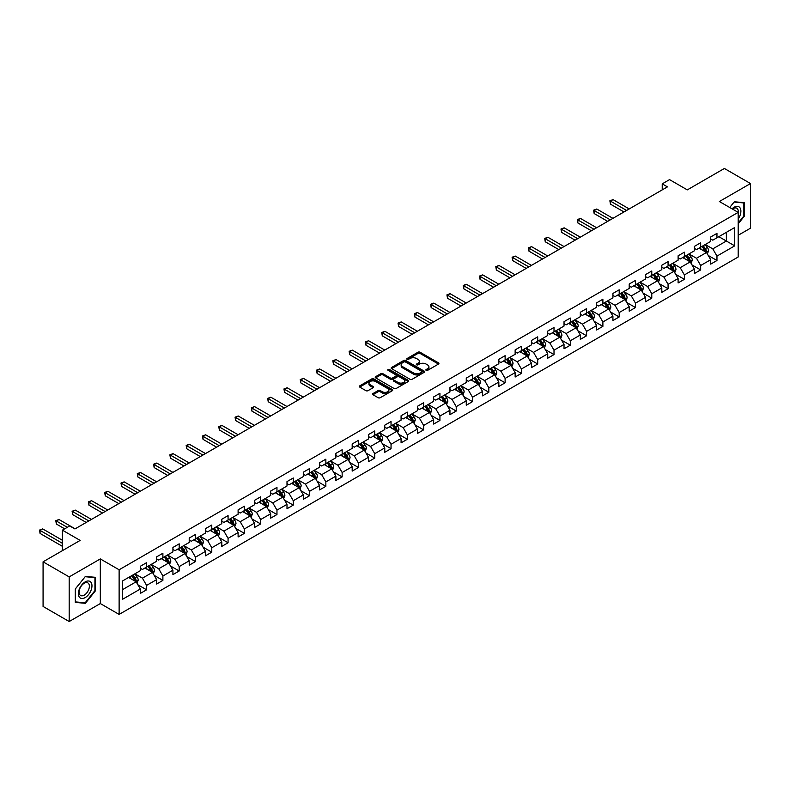 <?xml version="1.0" encoding="UTF-8"?>
<svg xmlns="http://www.w3.org/2000/svg" width="790" height="790" viewBox="0 0 790 790"><rect width="100%" height="100%" fill="white"/><g stroke="black" fill="none" stroke-linecap="round" stroke-linejoin="round"><path stroke-width="1.19" d="M426.166 370.352A1.017 0.583 0 0 0 427.607 370.352L438.499 364.062A1.452 0.839 0 0 0 438.924 363.469A1.452 0.839 0 0 0 438.499 362.877L420.043 352.222A1.452 0.839 0 0 0 417.989 352.222L407.097 358.512A1.017 0.583 0 0 0 408.529 359.341L409.941 358.522A4.641 2.676 0 0 1 416.508 358.522L418.048 359.411A4.641 2.676 0 0 1 419.401 361.307A4.641 2.676 0 0 1 418.048 363.203L416.636 364.012A1.017 0.583 0 0 0 418.068 364.842L419.48 364.032A4.641 2.676 0 0 1 426.037 364.032L427.578 364.921A4.641 2.676 0 0 1 428.94 366.817A4.641 2.676 0 0 1 427.578 368.703L426.166 369.522A1.017 0.583 0 0 0 426.166 370.352L426.166 369.522M372.979 393.538A1.452 0.839 0 0 0 372.554 394.131A1.452 0.839 0 0 0 372.979 394.724L378.153 397.716A1.452 0.839 0 0 0 380.207 397.716L392.304 390.734A1.452 0.839 0 0 0 392.729 390.142A1.452 0.839 0 0 0 392.304 389.549L373.848 378.894A1.452 0.839 0 0 0 371.804 378.894L359.697 385.875A1.452 0.839 0 0 0 359.272 386.468A1.452 0.839 0 0 0 359.697 387.06L365.958 390.675A1.452 0.839 0 0 0 368.002 390.675L373.186 387.683A1.452 0.839 0 0 0 373.611 387.09A1.452 0.839 0 0 0 373.186 386.498L370.085 384.71A3.881 2.242 0 0 1 368.95 383.12A3.881 2.242 0 0 1 371.34 381.057A3.881 2.242 0 0 1 375.566 381.54L387.722 388.552A3.881 2.242 0 0 1 388.858 390.142A3.881 2.242 0 0 1 386.458 392.205A3.881 2.242 0 0 1 382.232 391.722L380.207 390.556A1.452 0.839 0 0 0 378.153 390.556L372.979 393.538L372.979 394.724M738.176 235.292L750.5 228.182L750.5 183.547L724.381 168.468L687.3 189.877L669.545 179.626L662.227 183.853L667.451 186.865L74.931 528.954L69.708 525.933L62.4 530.159L62.4 550.66M69.184 576.898L69.184 621.533L100.32 603.56L100.32 558.925L69.184 576.898L43.075 561.818L80.155 540.409L62.4 530.159M100.32 558.925L119.122 569.778L738.176 212.372L738.176 257.007L119.122 614.413L119.122 569.778M750.5 183.547L719.374 201.519L738.176 212.372M410.05 379.309A1.452 0.839 0 0 0 412.094 379.309L424.2 372.317A1.452 0.839 0 0 0 424.625 371.725A1.452 0.839 0 0 0 424.2 371.132L405.744 360.477A1.452 0.839 0 0 0 403.69 360.477L391.593 367.469A1.452 0.839 0 0 0 391.168 368.051A1.452 0.839 0 0 0 391.593 368.644L410.05 379.309M388.453 370.569A1.017 0.583 0 0 1 389.49 370.707L408.233 381.531L396.155 388.512A1.452 0.839 0 0 1 394.101 388.512L375.645 377.857L380.82 374.885L380.82 373.68L375.645 376.672A1.452 0.839 0 0 0 375.22 377.265A1.452 0.839 0 0 0 375.645 377.857L375.645 376.672M380.82 374.885A1.452 0.839 0 0 1 382.874 374.885L382.874 373.68A1.452 0.839 0 0 0 380.82 373.68M382.874 373.68L390.359 378.005A1.452 0.839 0 0 0 392.413 378.005L395.849 376.02A1.452 0.839 0 0 0 396.274 375.428A1.452 0.839 0 0 0 395.849 374.835L388.048 370.332A1.017 0.583 0 0 1 389.49 369.503L408.252 380.336A1.452 0.839 0 0 1 408.677 380.928A1.452 0.839 0 0 1 408.252 381.521L408.252 380.336M69.184 621.533L43.075 606.453L43.075 561.818M137.875 584.768L146.594 589.804L146.594 585.4L156.627 579.613L156.627 584.017L162.888 580.393L162.888 575.999L172.921 570.202L172.921 574.606L179.192 570.992L179.192 566.588L189.215 560.801L189.215 565.196L195.486 561.581L195.486 557.177L205.509 551.39L205.509 555.795L211.779 552.17L211.779 547.766L221.812 541.98L221.812 546.384L228.073 542.76L228.073 538.365L238.106 532.569L238.106 536.973L244.377 533.359L244.377 528.954L254.4 523.158L254.4 527.562L260.67 523.948L260.67 519.543L270.703 513.757L270.703 518.161L276.964 514.537L276.964 510.133L286.997 504.346L286.997 508.75L293.268 505.126L293.268 500.722L303.291 494.935L303.291 499.339L309.562 495.725L309.562 491.321L319.585 485.524L319.585 489.928L325.855 486.314L325.855 481.91L335.888 476.123L335.888 480.518L342.149 476.903L342.149 472.499L352.182 466.712L352.182 471.117L358.453 467.492L358.453 463.088L368.476 457.301L368.476 461.706L374.746 458.082L374.746 453.687L384.769 447.891L384.769 452.295L391.04 448.681L391.04 444.276L401.073 438.49L401.073 442.884L407.334 439.27L407.334 434.865L417.367 429.079L417.367 433.483L423.638 429.859L423.638 425.454L433.661 419.668L433.661 424.072L439.931 420.448L439.931 416.053L449.954 410.257L449.954 414.661L456.225 411.047L456.225 406.643L466.258 400.846L466.258 405.25L472.519 401.636L472.519 397.232L482.552 391.445L482.552 395.849L488.822 392.225L488.822 387.821L498.846 382.034L498.846 386.438L505.116 382.814L505.116 378.41L515.139 372.623L515.139 377.028L521.41 373.413L521.41 369.009L531.443 363.212L531.443 367.617L537.704 364.002L537.704 359.598L547.737 353.811L547.737 358.206L554.007 354.591L554.007 350.187L564.03 344.401L564.03 348.805L570.301 345.181L570.301 340.776L580.324 334.99L580.324 339.394L586.595 335.77L586.595 331.375L596.628 325.579L596.628 329.983L602.889 326.369L602.889 321.965L612.921 316.178L612.921 320.572L619.192 316.958L619.192 312.554L629.215 306.767L629.215 311.171L635.486 307.547L635.486 303.143L645.519 297.356L645.519 301.76L651.78 298.136L651.78 293.742L661.813 287.945L661.813 292.349L668.073 288.735L668.073 284.331L678.106 278.534L678.106 282.938L684.377 279.324L684.377 274.92L694.4 269.133L694.4 273.538L700.671 269.913L700.671 265.509L710.704 259.722L710.704 264.127L716.965 260.502L716.965 256.098L734.73 245.848L734.73 227.51L726.365 232.339L726.365 241.029L734.73 245.848M146.594 589.804L140.324 593.428L140.324 589.024L122.569 599.274L122.569 580.936L140.324 570.686L140.324 566.282L146.594 562.668L146.594 567.072L156.627 561.275L156.627 556.871L162.888 553.257L162.888 557.661L172.921 551.874L172.921 547.47L179.192 543.846L179.192 548.25L189.215 542.463L189.215 538.059L195.486 534.445L195.486 538.839L205.509 533.053L205.509 528.648L211.779 525.034L211.779 529.438L221.812 523.642L221.812 519.237L228.073 515.623L228.073 520.027L238.106 514.241L238.106 509.836L244.377 506.212L244.377 510.617L254.4 504.83L254.4 500.425L260.67 496.801L260.67 501.206L270.703 495.419L270.703 491.015L276.964 487.4L276.964 491.805L286.997 486.008L286.997 481.604L293.268 477.99L293.268 482.394L303.291 476.597L303.291 472.203L309.562 468.579L309.562 472.983L319.585 467.196L319.585 462.792L325.855 459.168L325.855 463.572L335.888 457.785L335.888 453.381L342.149 449.767L342.149 454.161L352.182 448.374L352.182 443.97L358.453 440.356L358.453 444.76L368.476 438.964L368.476 434.559L374.746 430.945L374.746 435.349L384.769 429.562L384.769 425.158L391.04 421.534L391.04 425.938L401.073 420.152L401.073 415.747L407.334 412.133L407.334 416.528L417.367 410.741L417.367 406.337L423.638 402.722L423.638 407.126L433.661 401.33L433.661 396.926L439.931 393.311L439.931 397.716L449.954 391.929L449.954 387.525L456.225 383.901L456.225 388.305L466.258 382.518L466.258 378.114L472.519 374.49L472.519 378.894L482.552 373.107L482.552 368.703L488.822 365.089L488.822 369.493L498.846 363.696L498.846 359.292L505.116 355.678L505.116 360.082L515.139 354.285L515.139 349.891L521.41 346.267L521.41 350.671L531.443 344.884L531.443 340.48L537.704 336.856L537.704 341.26L547.737 335.474L547.737 331.069L554.007 327.455L554.007 331.849L564.03 326.063L564.03 321.658L570.301 318.044L570.301 322.448L580.324 316.652L580.324 312.248L586.595 308.633L586.595 313.038L596.628 307.251L596.628 302.847L602.889 299.222L602.889 303.627L612.921 297.84L612.921 293.436L619.192 289.821L619.192 294.216L629.215 288.429L629.215 284.025L635.486 280.411L635.486 284.815L645.519 279.018L645.519 274.614L651.78 271L651.78 275.404L661.813 269.617L661.813 265.213L668.073 261.589L668.073 265.993L678.106 260.206L678.106 255.802L684.377 252.178L684.377 256.582L694.4 250.795L694.4 246.391L700.671 242.777L700.671 247.181L710.704 241.385L710.704 236.98L716.965 233.366L716.965 237.77L734.73 227.51M144.925 568.03L152.45 572.375L142.417 578.162L134.893 573.826M140.324 568.277L142.417 569.481L146.594 567.072M142.417 578.162L146.594 585.4M152.45 572.375L156.627 579.613M161.219 558.629L168.744 562.964L158.711 568.761L151.196 564.415M156.627 558.866L158.711 560.071L162.888 557.661M158.711 568.761L162.888 575.999M168.744 562.964L172.921 570.202M177.513 549.218L185.038 553.563L175.015 559.35L167.49 555.005M172.921 549.455L175.015 550.66L179.192 548.25M175.015 559.35L179.192 566.588M185.038 553.563L189.215 560.801M193.817 539.807L201.332 544.152L191.308 549.939L183.784 545.594M189.215 540.054L191.308 541.259L195.486 538.839M191.308 549.939L195.486 557.177M201.332 544.152L205.509 551.39M210.11 530.396L217.635 534.741L207.602 540.528L200.077 536.193M205.509 530.643L207.602 531.848L211.779 529.438M207.602 540.528L211.779 547.766M217.635 534.741L221.812 541.98M226.404 520.995L233.929 525.33L223.896 531.127L216.381 526.782M221.812 521.232L223.896 522.437L228.073 520.027M223.896 531.127L228.073 538.365M233.929 525.33L238.106 532.569M242.698 511.584L250.223 515.929L240.2 521.716L232.675 517.371M238.106 511.821L240.2 513.026L244.377 510.617M240.2 521.716L244.377 528.954M250.223 515.929L254.4 523.158M259.001 502.173L266.516 506.518L256.493 512.305L248.969 507.96M254.4 502.41L256.493 503.625L260.67 501.206M256.493 512.305L260.67 519.543M266.516 506.518L270.703 513.757M275.295 492.763L282.82 497.108L272.787 502.894L265.262 498.559M270.703 493.009L272.787 494.214L276.964 491.805M272.787 502.894L276.964 510.133M282.82 497.108L286.997 504.346M291.589 483.352L299.114 487.697L289.081 493.493L281.566 489.148M286.997 483.599L289.081 484.803L293.268 482.394M289.081 493.493L293.268 500.722M299.114 487.697L303.291 494.935M307.883 473.951L315.407 478.286L305.384 484.082L297.86 479.737M303.291 474.188L305.384 475.392L309.562 472.983M305.384 484.082L309.562 491.321M315.407 478.286L319.585 485.524M324.186 464.54L331.701 468.885L321.678 474.672L314.153 470.327M319.585 464.777L321.678 465.991L325.855 463.572M321.678 474.672L325.855 481.91M331.701 468.885L335.888 476.123M340.48 455.129L348.005 459.474L337.972 465.261L330.447 460.916M335.888 455.376L337.972 456.581L342.149 454.161M337.972 465.261L342.149 472.499M348.005 459.474L352.182 466.712M356.774 445.718L364.299 450.063L354.266 455.85L346.751 451.515M352.182 445.965L354.266 447.17L358.453 444.76M354.266 455.85L358.453 463.088M364.299 450.063L368.476 457.301M373.078 436.317L380.592 440.652L370.569 446.449L363.045 442.104M368.476 436.554L370.569 437.759L374.746 435.349M370.569 446.449L374.746 453.687M380.592 440.652L384.769 447.891M389.371 426.906L396.886 431.251L386.863 437.038L379.338 432.693M384.769 427.143L386.863 428.348L391.04 425.938M386.863 437.038L391.04 444.276M396.886 431.251L401.073 438.49M405.665 417.495L413.19 421.84L403.157 427.627L395.642 423.282M401.073 417.742L403.157 418.947L407.334 416.528M403.157 427.627L407.334 434.865M413.19 421.84L417.367 429.079M421.959 408.084L429.484 412.429L419.451 418.216L411.936 413.881M417.367 408.331L419.451 409.536L423.638 407.126M419.451 418.216L423.638 425.454M429.484 412.429L433.661 419.668M438.262 398.683L445.777 403.019L435.754 408.815L428.229 404.47M433.661 398.92L435.754 400.125L439.931 397.716M435.754 408.815L439.931 416.053M445.777 403.019L449.954 410.257M454.556 389.272L462.081 393.618L452.048 399.404L444.523 395.059M449.954 389.51L452.048 390.714L456.225 388.305M452.048 399.404L456.225 406.643M462.081 393.618L466.258 400.846M470.85 379.862L478.375 384.207L468.342 389.993L460.827 385.648M466.258 380.099L468.342 381.313L472.519 378.894M468.342 389.993L472.519 397.232M478.375 384.207L482.552 391.445M487.144 370.451L494.668 374.796L484.635 380.582L477.121 376.247M482.552 370.698L484.635 371.902L488.822 369.493M484.635 380.582L488.822 387.821M494.668 374.796L498.846 382.034M503.447 361.04L510.962 365.385L500.939 371.182L493.414 366.837M498.846 361.287L500.939 362.491L505.116 360.082M500.939 371.182L505.116 378.41M510.962 365.385L515.139 372.623M519.741 351.639L527.266 355.974L517.233 361.771L509.708 357.426M515.139 351.876L517.233 353.081L521.41 350.671M517.233 361.771L521.41 369.009M527.266 355.974L531.443 363.212M536.035 342.228L543.56 346.573L533.526 352.36L526.012 348.015M531.443 342.465L533.526 343.68L537.704 341.26M533.526 352.36L537.704 359.598M543.56 346.573L547.737 353.811M552.329 332.817L559.853 337.162L549.83 342.949L542.305 338.604M547.737 333.064L549.83 334.269L554.007 331.849M549.83 342.949L554.007 350.187M559.853 337.162L564.03 344.401M568.632 323.406L576.147 327.751L566.124 333.538L558.599 329.203M564.03 323.653L566.124 324.858L570.301 322.448M566.124 333.538L570.301 340.776M576.147 327.751L580.324 334.99M584.926 314.005L592.451 318.34L582.418 324.137L574.893 319.792M580.324 314.242L582.418 315.447L586.595 313.038M582.418 324.137L586.595 331.375M592.451 318.34L596.628 325.579M601.22 304.594L608.744 308.939L598.711 314.726L591.197 310.381M596.628 304.831L598.711 306.036L602.889 303.627M598.711 314.726L602.889 321.965M608.744 308.939L612.921 316.178M617.513 295.184L625.038 299.529L615.015 305.315L607.49 300.97M612.921 295.43L615.015 296.635L619.192 294.216M615.015 305.315L619.192 312.554M625.038 299.529L629.215 306.767M633.817 285.773L641.332 290.118L631.309 295.904L623.784 291.569M629.215 286.019L631.309 287.224L635.486 284.815M631.309 295.904L635.486 303.143M641.332 290.118L645.519 297.356M650.111 276.372L657.636 280.707L647.602 286.503L640.078 282.158M645.519 276.609L647.602 277.813L651.78 275.404M647.602 286.503L651.78 293.742M657.636 280.707L661.813 287.945M666.405 266.961L673.929 271.306L663.896 277.093L656.381 272.748M661.813 267.198L663.896 268.403L668.073 265.993M663.896 277.093L668.073 284.331M673.929 271.306L678.106 278.534M682.698 257.55L690.223 261.895L680.2 267.682L672.675 263.337M678.106 257.787L680.2 259.001L684.377 256.582M680.2 267.682L684.377 274.92M690.223 261.895L694.4 269.133M699.002 248.139L706.517 252.484L696.494 258.271L688.969 253.936M694.4 248.386L696.494 249.591L700.671 247.181M696.494 258.271L700.671 265.509M706.517 252.484L710.704 259.722M718.851 236.684L726.365 241.029L712.787 248.87L705.263 244.525M710.704 238.975L712.787 240.18L716.965 237.77M712.787 248.87L716.965 256.098M100.32 603.56L119.122 614.413M662.227 183.853L662.227 189.877M122.569 589.626L136.147 581.786L128.632 577.441M136.147 581.786L140.324 589.024M708.245 255.466L716.965 260.502M691.951 264.877L700.671 269.913M675.648 274.288L684.377 279.324M659.354 283.699L668.073 288.735M643.06 293.1L651.78 298.136M626.766 302.511L635.486 307.547M610.463 311.922L619.192 316.958M594.169 321.332L602.889 326.369M577.875 330.734L586.595 335.77M561.581 340.144L570.301 345.181M545.278 349.555L554.007 354.591M528.984 358.966L537.704 364.002M512.69 368.377L521.41 373.413M496.397 377.778L505.116 382.814M480.093 387.189L488.822 392.225M463.799 396.6L472.519 401.636M447.505 406.011L456.225 411.047M431.212 415.412L439.931 420.448M414.908 424.822L423.638 429.859M398.614 434.233L407.334 439.27M382.321 443.644L391.04 448.681M366.027 453.045L374.746 458.082M349.723 462.456L358.453 467.492M333.429 471.867L342.149 476.903M317.136 481.278L325.855 486.314M300.832 490.689L309.562 495.725M284.538 500.09L293.268 505.126M268.245 509.501L276.964 514.537M251.951 518.912L260.67 523.948M235.647 528.322L244.377 533.359M219.353 537.723L228.073 542.76M203.06 547.134L211.779 552.17M186.766 556.545L195.486 561.581M170.462 565.956L179.192 570.992M154.169 575.357L162.888 580.393M738.176 223.847L744.387 216.114L744.387 202.675L734.305 201.766L729.713 207.494M75.297 602.405L85.379 603.303L95.462 590.762L95.462 577.322L85.379 576.424L75.297 588.965L75.297 602.405M743.864 215.808L744.387 216.114M94.938 590.466L95.462 590.762M84.313 602.691L85.379 603.303M426.58 370.49L427.578 369.918A4.641 2.676 0 0 0 428.94 368.022L428.94 366.817M419.401 361.307L419.401 362.511A4.641 2.676 0 0 1 418.048 364.407L417.041 364.99M438.48 364.072L420.043 353.426A1.452 0.839 0 0 0 417.989 353.426L407.502 359.48M424.2 371.132L424.2 372.317L405.744 361.682A1.452 0.839 0 0 0 403.69 361.682L391.613 368.663M421.633 372.139A1.017 0.583 0 0 0 421.633 371.31L405.428 361.958A1.017 0.583 0 0 0 403.996 361.958L402.505 362.817A4.641 2.676 0 0 0 401.152 364.713A4.641 2.676 0 0 0 402.505 366.609L413.585 372.999A4.641 2.676 0 0 0 420.142 372.999L421.633 372.139L421.633 373.344A1.017 0.583 0 0 0 421.929 372.929L421.929 371.725M401.152 364.713L401.152 365.918A4.641 2.676 0 0 0 402.505 367.814L402.505 366.609M421.633 373.344L420.142 374.203A4.641 2.676 0 0 1 413.585 374.203L402.505 367.814M382.874 374.885L390.359 379.21A1.452 0.839 0 0 0 392.413 379.21L395.849 377.225A1.452 0.839 0 0 0 396.274 376.632L396.274 375.428M398.13 382.488A3.881 2.242 0 0 0 402.357 382.972A3.881 2.242 0 0 0 404.747 380.899A3.881 2.242 0 0 0 403.611 379.319L399.335 376.85A1.452 0.839 0 0 0 397.281 376.85L393.845 378.835A1.452 0.839 0 0 0 393.42 379.417A1.452 0.839 0 0 0 393.845 380.01L398.13 382.488L398.13 383.693A3.881 2.242 0 0 0 402.357 384.177A3.881 2.242 0 0 0 404.747 382.113L404.747 380.899M393.42 379.417L393.42 380.632A1.452 0.839 0 0 0 393.845 381.224L393.845 380.01M398.13 383.693L393.845 381.224M388.858 390.142L388.858 391.346A3.881 2.242 0 0 1 386.458 393.41A3.881 2.242 0 0 1 382.232 392.926L380.207 391.761A1.452 0.839 0 0 0 378.153 391.761L372.999 394.733M368.95 383.12L368.95 384.325A3.881 2.242 0 0 0 370.085 385.915L370.085 384.71M373.186 386.498L373.186 387.683L370.085 385.915M392.304 389.549L392.304 390.734L373.848 380.099A1.452 0.839 0 0 0 371.804 380.099L359.717 387.07L359.697 385.875M707.346 253.916L708.591 250.786A3.911 2.261 -120 0 0 707.336 247.448L705.184 244.574M701.421 249.541L699.96 247.586M629.215 208.935L613.06 199.613L610.443 201.114L610.443 204.136L623.991 211.957M701.945 246.441L704.097 249.314A3.911 2.261 60 0 1 705.223 251.674L706.477 250.953A3.911 2.261 -120 0 0 705.351 248.593L703.199 245.72M702.221 246.283L704.611 249.472A1.995 1.155 60 0 1 704.976 250.084L706.477 250.953M610.443 204.136L609.87 200.788L626.608 210.446M609.87 200.788L613.06 199.613M738.176 219.008A9.599 5.54 120 0 0 739.983 215.621A9.599 5.54 120 0 0 739.381 207.118A9.599 5.54 120 0 0 732.024 208.827M743.222 202.566L743.864 202.941L743.864 215.966L738.176 223.047M729.733 207.503L734.098 202.072L743.864 202.941M738.176 212.885A7.268 4.197 120 0 0 736.784 208.244A7.268 4.197 120 0 0 732.439 209.064M85.172 597.586A9.599 5.54 120 0 0 91.966 585.825A9.599 5.54 120 0 0 85.172 581.904A9.599 5.54 120 0 0 78.378 593.665A9.599 5.54 120 0 0 85.172 597.586M84.224 595.137A7.268 4.197 120 0 0 88.974 588.728A7.268 4.197 120 0 0 87.858 582.902A7.268 4.197 120 0 0 84.224 583.257A7.268 4.197 120 0 0 79.474 589.666A7.268 4.197 120 0 0 80.58 595.492A7.268 4.197 120 0 0 84.224 595.137M75.406 588.876L85.172 576.72L94.938 577.599L94.938 590.614L85.172 602.77L75.406 601.901L75.386 588.866M94.296 577.223L94.938 577.599M691.053 263.327L692.297 260.196A3.911 2.261 -120 0 0 691.043 256.859L688.89 253.975M685.127 258.952L683.666 256.997M612.921 218.346L596.756 209.014L594.149 210.525L594.149 213.537L607.698 221.368M685.651 255.851L687.804 258.725A3.911 2.261 60 0 1 688.929 261.085L690.183 260.354A3.911 2.261 -120 0 0 689.058 258.004L686.905 255.131M685.918 255.693L688.317 258.883A1.995 1.155 60 0 1 688.673 259.495L690.183 260.354M594.149 213.537L593.576 210.189L610.305 219.857M593.576 210.189L596.756 209.014M674.749 272.728L675.993 269.597A3.911 2.261 -120 0 0 674.749 266.269L672.586 263.386M668.834 268.363L667.372 266.408M596.628 227.757L580.462 218.425L577.855 219.936L577.855 222.948L591.404 230.769M669.357 265.262L671.51 268.136A3.911 2.261 60 0 1 672.626 270.486L673.88 269.765A3.911 2.261 -120 0 0 672.764 267.415L670.601 264.531M669.624 265.104L672.014 268.294A1.995 1.155 60 0 1 672.379 268.896L673.88 269.765M577.855 222.948L577.283 219.6L594.011 229.268M577.283 219.6L580.462 218.425M658.455 282.139L659.699 279.008A3.911 2.261 -120 0 0 658.455 275.671L656.293 272.797M652.54 277.764L651.069 275.809M580.324 237.168L564.169 227.836L561.562 229.347L561.562 232.359L575.11 240.18M653.054 274.663L655.216 277.547A3.911 2.261 60 0 1 656.332 279.897L657.586 279.176A3.911 2.261 -120 0 0 656.47 276.826L654.308 273.942M653.33 274.505L655.72 277.705A1.995 1.155 60 0 1 656.085 278.307L657.586 279.176M561.562 232.359L560.979 229.011L577.717 238.669M560.979 229.011L564.169 227.836M642.161 291.55L643.406 288.419A3.911 2.261 -120 0 0 642.152 285.081L639.999 282.208M636.236 287.175L634.775 285.22M564.03 246.569L547.875 237.247L545.258 238.748L545.258 241.77L558.807 249.591M636.76 284.074L638.913 286.958A3.911 2.261 60 0 1 640.038 289.308L641.292 288.587A3.911 2.261 -120 0 0 640.167 286.227L638.014 283.353M637.036 283.916L639.426 287.106A1.995 1.155 60 0 1 639.791 287.718L641.292 288.587M545.258 241.77L544.685 238.422L561.423 248.08M544.685 238.422L547.875 237.247M625.868 300.96L627.112 297.83A3.911 2.261 -120 0 0 625.858 294.492L623.705 291.619M619.943 296.586L618.481 294.631M547.737 255.98L531.571 246.648L528.964 248.159L528.964 251.171L542.513 259.001M620.466 293.485L622.619 296.359A3.911 2.261 60 0 1 623.745 298.719L624.989 297.988A3.911 2.261 -120 0 0 623.873 295.638L621.72 292.764M620.733 293.327L623.132 296.517A1.995 1.155 60 0 1 623.488 297.129L624.989 297.988M528.964 251.171L528.392 247.833L545.12 257.491M528.392 247.833L531.571 246.648M609.564 310.361L610.808 307.231A3.911 2.261 -120 0 0 609.564 303.903L607.401 301.02M603.649 305.997L602.178 304.041M531.443 265.391L515.278 256.059L512.67 257.57L512.67 260.582L526.219 268.403M604.162 302.896L606.325 305.769A3.911 2.261 60 0 1 607.441 308.13L608.695 307.399A3.911 2.261 -120 0 0 607.579 305.049L605.417 302.165M604.439 302.738L606.829 305.928A1.995 1.155 60 0 1 607.194 306.53L608.695 307.399M512.67 260.582L512.098 257.234L528.826 266.901M512.098 257.234L515.278 256.059M593.27 319.772L594.514 316.642A3.911 2.261 -120 0 0 593.26 313.314L591.108 310.431M587.355 315.398L585.884 313.442M515.139 274.801L498.984 265.47L496.367 266.981L496.367 269.992L509.915 277.813M587.869 312.297L590.031 315.18A3.911 2.261 60 0 1 591.147 317.531L592.401 316.81A3.911 2.261 -120 0 0 591.275 314.459L589.123 311.576M588.145 312.139L590.535 315.338A1.995 1.155 60 0 1 590.9 315.941L592.401 316.81M496.367 269.992L495.794 266.645L512.532 276.303M495.794 266.645L498.984 265.47M576.976 329.183L578.221 326.053A3.911 2.261 -120 0 0 576.967 322.715L574.814 319.841M571.052 324.809L569.59 322.853M498.846 284.212L482.69 274.881L480.073 276.382L480.073 279.403L493.622 287.224M571.575 321.708L573.728 324.591A3.911 2.261 60 0 1 574.853 326.942L576.107 326.221A3.911 2.261 -120 0 0 574.982 323.861L572.829 320.987M571.851 321.55L574.241 324.749A1.995 1.155 60 0 1 574.597 325.352L576.107 326.221M480.073 279.403L479.5 276.056L496.238 285.713M479.5 276.056L482.69 274.881M560.683 338.594L561.917 335.464A3.911 2.261 -120 0 0 560.673 332.126L558.52 329.252M554.758 334.219L553.296 332.264M482.552 293.613L466.386 284.281L463.779 285.792L463.779 288.814L477.328 296.635M555.281 331.119L557.434 333.992A3.911 2.261 60 0 1 558.56 336.352L559.804 335.632A3.911 2.261 -120 0 0 558.688 333.271L556.535 330.398M555.548 330.961L557.947 334.15A1.995 1.155 60 0 1 558.303 334.762L559.804 335.632M463.779 288.814L463.207 285.466L479.935 295.124M463.207 285.466L466.386 284.281M544.379 347.995L545.623 344.865A3.911 2.261 -120 0 0 544.379 341.537L542.217 338.653M538.464 343.63L536.993 341.675M466.258 303.024L450.093 293.692L447.486 295.203L447.486 298.215L461.034 306.036M538.977 340.529L541.14 343.403A3.911 2.261 60 0 1 542.256 345.763L543.51 345.032A3.911 2.261 -120 0 0 542.394 342.682L540.232 339.799M539.254 340.372L541.644 343.561A1.995 1.155 60 0 1 542.009 344.163L543.51 345.032M447.486 298.215L446.913 294.868L463.641 304.535M446.913 294.868L450.093 293.692M528.085 357.406L529.33 354.276A3.911 2.261 -120 0 0 528.076 350.948L525.923 348.064M522.16 353.041L520.699 351.086M449.954 312.435L433.799 303.103L431.182 304.614L431.182 307.626L444.731 315.447M522.684 349.931L524.846 352.814A3.911 2.261 60 0 1 525.962 355.164L527.216 354.443A3.911 2.261 -120 0 0 526.091 352.093L523.938 349.21M522.96 349.782L525.35 352.972A1.995 1.155 60 0 1 525.715 353.574L527.216 354.443M431.182 307.626L430.609 304.278L447.347 313.946M430.609 304.278L433.799 303.103M511.792 366.817L513.036 363.686A3.911 2.261 -120 0 0 511.782 360.349L509.629 357.475M505.867 362.442L504.405 360.487M433.661 321.846L417.505 312.514L414.888 314.015L414.888 317.037L428.437 324.858M506.39 359.341L508.543 362.225A3.911 2.261 60 0 1 509.669 364.575L510.923 363.854A3.911 2.261 -120 0 0 509.797 361.494L507.644 358.621M506.667 359.183L509.056 362.383A1.995 1.155 60 0 1 509.412 362.985L510.923 363.854M414.888 317.037L414.316 313.689L431.054 323.347M414.316 313.689L417.505 312.514M495.498 376.228L496.732 373.097A3.911 2.261 -120 0 0 495.488 369.76L493.335 366.886M489.573 371.853L488.111 369.898M417.367 331.247L401.202 321.925L398.594 323.426L398.594 326.448L412.143 334.269M490.096 368.752L492.249 371.626A3.911 2.261 60 0 1 493.365 373.986L494.619 373.265A3.911 2.261 -120 0 0 493.503 370.905L491.35 368.031M490.363 368.594L492.763 371.784A1.995 1.155 60 0 1 493.118 372.396L494.619 373.265M398.594 326.448L398.022 323.1L414.75 332.758M398.022 323.1L401.202 321.925M479.194 385.639L480.438 382.508A3.911 2.261 -120 0 0 479.194 379.17L477.032 376.287M473.279 381.264L471.808 379.309M401.073 340.658L384.908 331.326L382.301 332.837L382.301 335.849L395.849 343.68M473.793 378.163L475.955 381.037A3.911 2.261 60 0 1 477.071 383.397L478.325 382.666A3.911 2.261 -120 0 0 477.209 380.316L475.047 377.442M474.069 378.005L476.459 381.195A1.995 1.155 60 0 1 476.824 381.807L478.325 382.666M382.301 335.849L381.718 332.501L398.456 342.169M381.718 332.501L384.908 331.326M462.901 395.04L464.145 391.909A3.911 2.261 -120 0 0 462.891 388.581L460.738 385.698M456.976 390.675L455.514 388.719M384.769 350.069L368.614 340.737L365.997 342.248L365.997 345.26L379.546 353.081M457.499 387.574L459.652 390.448A3.911 2.261 60 0 1 460.777 392.798L462.031 392.077A3.911 2.261 -120 0 0 460.906 389.727L458.753 386.843M457.775 387.416L460.165 390.606A1.995 1.155 60 0 1 460.531 391.208L462.031 392.077M365.997 345.26L365.424 341.912L382.163 351.58M365.424 341.912L368.614 340.737M446.607 404.45L447.851 401.32A3.911 2.261 -120 0 0 446.597 397.982L444.444 395.109M440.682 400.076L439.22 398.121M368.476 359.48L352.32 350.148L349.703 351.659L349.703 354.671L363.252 362.491M441.205 396.975L443.358 399.859A3.911 2.261 60 0 1 444.484 402.209L445.738 401.488A3.911 2.261 -120 0 0 444.612 399.138L442.459 396.254M441.472 396.817L443.871 400.017A1.995 1.155 60 0 1 444.227 400.619L445.738 401.488M349.703 354.671L349.131 351.323L365.869 360.981M349.131 351.323L352.32 350.148M430.313 413.861L431.547 410.731A3.911 2.261 -120 0 0 430.303 407.393L428.15 404.519M424.388 409.487L422.926 407.531M352.182 368.881L336.017 359.559L333.41 361.06L333.41 364.081L346.958 371.902M424.911 406.386L427.064 409.269A3.911 2.261 60 0 1 428.18 411.62L429.434 410.899A3.911 2.261 -120 0 0 428.318 408.539L426.166 405.665M425.178 406.228L427.568 409.418A1.995 1.155 60 0 1 427.933 410.03L429.434 410.899M333.41 364.081L332.837 360.734L349.565 370.392M332.837 360.734L336.017 359.559M414.009 423.272L415.254 420.142A3.911 2.261 -120 0 0 414.009 416.804L411.847 413.93M408.094 418.897L406.623 416.942M335.888 378.291L319.723 368.96L317.116 370.471L317.116 373.482L330.664 381.313M408.608 415.797L410.77 418.67A3.911 2.261 60 0 1 411.886 421.031L413.14 420.3A3.911 2.261 -120 0 0 412.025 417.95L409.862 415.076M408.884 415.639L411.274 418.828A1.995 1.155 60 0 1 411.639 419.441L413.14 420.3M317.116 373.482L316.533 370.145L333.271 379.802M316.533 370.145L319.723 368.96M397.716 432.673L398.96 429.543A3.911 2.261 -120 0 0 397.706 426.215L395.553 423.331M391.791 428.308L390.329 426.353M319.585 387.702L303.429 378.371L300.812 379.881L300.812 382.893L314.361 390.714M392.314 425.208L394.467 428.081A3.911 2.261 60 0 1 395.593 430.441L396.847 429.711A3.911 2.261 -120 0 0 395.721 427.36L393.568 424.477M392.591 425.05L394.98 428.239A1.995 1.155 60 0 1 395.346 428.842L396.847 429.711M300.812 382.893L300.24 379.546L316.978 389.213M300.24 379.546L303.429 378.371M381.422 442.084L382.666 438.954A3.911 2.261 -120 0 0 381.412 435.626L379.259 432.742M375.497 437.709L374.035 435.754M303.291 397.113L287.135 387.781L284.519 389.292L284.519 392.304L298.067 400.125M376.02 434.609L378.173 437.492A3.911 2.261 60 0 1 379.299 439.842L380.553 439.122A3.911 2.261 -120 0 0 379.427 436.771L377.274 433.888M376.287 434.451L378.687 437.65A1.995 1.155 60 0 1 379.042 438.253L380.553 439.122M284.519 392.304L283.946 388.957L300.684 398.614M283.946 388.957L287.135 387.781M365.128 451.495L366.363 448.365A3.911 2.261 -120 0 0 365.118 445.027L362.966 442.153M359.203 447.12L357.742 445.165M286.997 406.524L270.832 397.192L268.225 398.693L268.225 401.715L281.773 409.536M359.726 444.019L361.879 446.903A3.911 2.261 60 0 1 362.995 449.253L364.249 448.532A3.911 2.261 -120 0 0 363.133 446.172L360.981 443.299M359.993 443.862L362.383 447.061A1.995 1.155 60 0 1 362.748 447.663L364.249 448.532M268.225 401.715L267.652 398.367L284.38 408.025M267.652 398.367L270.832 397.192M348.825 460.906L350.069 457.775A3.911 2.261 -120 0 0 348.825 454.438L346.662 451.564M342.909 456.531L341.438 454.576M270.694 415.925L254.538 406.593L251.931 408.104L251.931 411.126L265.479 418.947M343.423 453.43L345.585 456.304A3.911 2.261 60 0 1 346.701 458.664L347.956 457.943A3.911 2.261 -120 0 0 346.84 455.583L344.677 452.709M343.699 453.272L346.089 456.462A1.995 1.155 60 0 1 346.454 457.074L347.956 457.943M251.931 411.126L251.348 407.778L268.087 417.436M251.348 407.778L254.538 406.593M332.531 470.307L333.775 467.176A3.911 2.261 -120 0 0 332.521 463.849L330.368 460.965M326.606 465.942L325.144 463.987M254.4 425.336L238.244 416.004L235.627 417.515L235.627 420.527L249.176 428.348M327.129 462.841L329.282 465.715A3.911 2.261 60 0 1 330.408 468.075L331.662 467.344A3.911 2.261 -120 0 0 330.536 464.994L328.383 462.111M327.406 462.683L329.795 465.873A1.995 1.155 60 0 1 330.161 466.475L331.662 467.344M235.627 420.527L235.055 417.179L251.793 426.847M235.055 417.179L238.244 416.004M316.237 479.718L317.481 476.587A3.911 2.261 -120 0 0 316.227 473.259L314.074 470.376M310.312 475.353L308.851 473.398M238.106 434.747L221.951 425.415L219.334 426.926L219.334 429.938L232.882 437.759M310.835 472.242L312.988 475.126A3.911 2.261 60 0 1 314.114 477.476L315.368 476.755A3.911 2.261 -120 0 0 314.242 474.405L312.09 471.521M311.102 472.094L313.502 475.284A1.995 1.155 60 0 1 313.857 475.886L315.368 476.755M219.334 429.938L218.761 426.59L235.499 436.258M218.761 426.59L221.951 425.415M299.933 489.129L301.178 485.998A3.911 2.261 -120 0 0 299.933 482.66L297.771 479.787M294.018 484.754L292.557 482.799M221.812 444.158L205.647 434.826L203.04 436.327L203.04 439.349L216.588 447.17M294.542 481.653L296.694 484.537A3.911 2.261 60 0 1 297.81 486.887L299.064 486.166A3.911 2.261 -120 0 0 297.949 483.806L295.786 480.932M294.808 481.495L297.198 484.695A1.995 1.155 60 0 1 297.563 485.297L299.064 486.166M203.04 439.349L202.467 436.001L219.195 445.659M202.467 436.001L205.647 434.826M283.64 498.539L284.884 495.409A3.911 2.261 -120 0 0 283.64 492.071L281.477 489.198M277.725 494.165L276.253 492.21M205.509 453.559L189.353 444.237L186.746 445.738L186.746 448.76L200.295 456.581M278.238 491.064L280.401 493.938A3.911 2.261 60 0 1 281.517 496.298L282.771 495.577A3.911 2.261 -120 0 0 281.655 493.217L279.492 490.343M278.515 490.906L280.904 494.096A1.995 1.155 60 0 1 281.27 494.708L282.771 495.577M186.746 448.76L186.164 445.412L202.902 455.07M186.164 445.412L189.353 444.237M267.346 507.95L268.59 504.82A3.911 2.261 -120 0 0 267.336 501.482L265.183 498.599M261.421 503.576L259.959 501.62M189.215 462.97L173.059 453.638L170.442 455.149L170.442 458.161L183.991 465.991M261.944 500.475L264.097 503.349A3.911 2.261 60 0 1 265.223 505.709L266.477 504.978A3.911 2.261 -120 0 0 265.351 502.628L263.198 499.754M262.221 500.317L264.611 503.507A1.995 1.155 60 0 1 264.976 504.119L266.477 504.978M170.442 458.161L169.87 454.813L186.608 464.481M169.87 454.813L173.059 453.638M251.052 517.351L252.296 514.221A3.911 2.261 -120 0 0 251.042 510.893L248.889 508.01M245.127 512.987L243.666 511.031M172.921 472.381L156.756 463.049L154.149 464.56L154.149 467.571L167.697 475.392M245.65 509.886L247.803 512.759A3.911 2.261 60 0 1 248.929 515.11L250.183 514.389A3.911 2.261 -120 0 0 249.057 512.038L246.905 509.155M245.917 509.728L248.317 512.917A1.995 1.155 60 0 1 248.672 513.52L250.183 514.389M154.149 467.571L153.576 464.224L170.304 473.891M153.576 464.224L156.756 463.049M234.749 526.762L235.993 523.632A3.911 2.261 -120 0 0 234.749 520.294L232.586 517.42M228.833 522.388L227.372 520.432M156.627 481.791L140.462 472.459L137.855 473.97L137.855 476.982L151.404 484.803M229.347 519.287L231.51 522.17A3.911 2.261 60 0 1 232.625 524.52L233.88 523.8A3.911 2.261 -120 0 0 232.764 521.449L230.601 518.566M229.623 519.129L232.013 522.328A1.995 1.155 60 0 1 232.379 522.931L233.88 523.8M137.855 476.982L137.282 473.635L154.011 483.292M137.282 473.635L140.462 472.459M218.455 536.173L219.699 533.043A3.911 2.261 -120 0 0 218.455 529.705L216.292 526.831M212.54 531.798L211.068 529.843M140.324 491.192L124.168 481.87L121.551 483.371L121.551 486.393L135.1 494.214M213.053 528.698L215.216 531.581A3.911 2.261 60 0 1 216.332 533.931L217.586 533.211A3.911 2.261 -120 0 0 216.47 530.85L214.307 527.977M213.33 528.54L215.719 531.729A1.995 1.155 60 0 1 216.085 532.342L217.586 533.211M121.551 486.393L120.979 483.046L137.717 492.703M120.979 483.046L124.168 481.87M202.161 545.584L203.405 542.454A3.911 2.261 -120 0 0 202.151 539.116L199.998 536.242M196.236 541.209L194.775 539.254M124.03 500.603L107.874 491.271L105.258 492.782L105.258 495.794L118.806 503.625M196.759 538.108L198.912 540.982A3.911 2.261 60 0 1 200.038 543.342L201.292 542.612A3.911 2.261 -120 0 0 200.166 540.261L198.014 537.388M197.036 537.951L199.426 541.14A1.995 1.155 60 0 1 199.791 541.752L201.292 542.612M105.258 495.794L104.685 492.456L121.423 502.114M104.685 492.456L107.874 491.271M185.867 554.985L187.102 551.855A3.911 2.261 -120 0 0 185.857 548.527L183.705 545.643M179.942 550.62L178.481 548.665M107.736 510.014L91.571 500.682L88.964 502.193L88.964 505.205L102.512 513.026M180.466 547.519L182.618 550.393A3.911 2.261 60 0 1 183.744 552.753L184.988 552.022A3.911 2.261 -120 0 0 183.873 549.672L181.72 546.789M180.732 547.361L183.132 550.551A1.995 1.155 60 0 1 183.487 551.153L184.988 552.022M88.964 505.205L88.391 501.857L105.119 511.525M88.391 501.857L91.571 500.682M169.564 564.396L170.808 561.265A3.911 2.261 -120 0 0 169.564 557.938L167.401 555.054M163.649 560.021L162.177 558.066M91.442 519.425L75.277 510.093L72.67 511.604L72.67 514.616L86.219 522.437M164.162 556.92L166.325 559.804A3.911 2.261 60 0 1 167.441 562.154L168.695 561.433A3.911 2.261 -120 0 0 167.579 559.083L165.416 556.2M164.439 556.762L166.828 559.962A1.995 1.155 60 0 1 167.194 560.564L168.695 561.433M72.67 514.616L72.097 511.268L88.826 520.926M72.097 511.268L75.277 510.093M153.27 573.807L154.514 570.676A3.911 2.261 -120 0 0 153.26 567.338L151.107 564.465M147.355 569.432L145.883 567.477M75.139 528.836L58.983 519.504L56.367 521.005L56.367 524.027L64.701 528.836M147.868 566.331L150.031 569.215A3.911 2.261 60 0 1 151.147 571.565L152.401 570.844A3.911 2.261 -120 0 0 151.275 568.484L149.122 565.61M148.145 566.173L150.535 569.373A1.995 1.155 60 0 1 150.9 569.975L152.401 570.844M56.367 524.027L55.794 520.679L67.308 527.325M55.794 520.679L58.983 519.504M136.976 583.218L138.22 580.087A3.911 2.261 -120 0 0 136.966 576.749L134.814 573.876M131.051 578.843L129.59 576.888M62.4 540.291L42.69 528.905L40.073 530.416L40.073 533.438L62.4 546.325M131.575 575.742L133.727 578.616A3.911 2.261 60 0 1 134.853 580.976L136.107 580.255A3.911 2.261 -120 0 0 134.981 577.895L132.829 575.021M131.851 575.584L134.241 578.774A1.995 1.155 60 0 1 134.596 579.386L136.107 580.255M40.073 533.438L39.5 530.09L62.4 543.303M39.5 530.09L42.69 528.905M427.578 369.918L427.578 368.703M416.636 364.842L416.636 364.012M418.048 364.407L418.048 363.203M407.097 359.341L407.097 358.512M417.989 353.426L417.989 352.222M420.043 353.426L420.043 352.222M438.499 364.062L438.499 362.877M391.593 368.644L391.593 367.469M403.69 361.682L403.69 360.477M405.744 361.682L405.744 360.477M413.585 374.203L413.585 372.999M420.142 374.203L420.142 372.999M390.359 379.21L390.359 378.005M392.413 379.21L392.413 378.005M395.849 377.225L395.849 376.02M389.49 370.707L389.49 369.503M378.153 391.761L378.153 390.556M380.207 391.761L380.207 390.556M382.232 392.926L382.232 391.722M371.804 380.099L371.804 378.894M373.848 380.099L373.848 378.894M706.132 252.257L708.561 250.855M705.351 248.593L707.336 247.448M702.567 250.203L704.097 249.314M689.838 261.668L692.267 260.266M689.058 258.004L691.043 256.859M686.273 259.614L687.804 258.725M673.544 271.079L675.973 269.676M672.764 267.415L674.749 266.269M669.979 269.025L671.51 268.136M657.24 280.49L659.67 279.087M656.47 276.826L658.455 275.671M653.686 278.426L655.216 277.547M640.947 289.891L643.376 288.488M640.167 286.227L642.152 285.081M637.382 287.837L638.913 286.958M624.653 299.301L627.082 297.899M623.873 295.638L625.858 294.492M621.088 297.247L622.619 296.359M608.359 308.712L610.788 307.31M607.579 305.049L609.564 303.903M604.794 306.658L606.325 305.769M592.056 318.123L594.485 316.721M591.275 314.459L593.26 313.314M588.501 316.059L590.031 315.18M575.762 327.534L578.191 326.132M574.982 323.861L576.967 322.715M572.197 325.47L573.728 324.591M559.468 336.935L561.897 335.533M558.688 333.271L560.673 332.126M555.903 334.881L557.434 333.992M543.174 346.346L545.604 344.944M542.394 342.682L544.379 341.537M539.61 344.292L541.14 343.403M526.871 355.757L529.3 354.354M526.091 352.093L528.076 350.948M523.306 353.693L524.846 352.814M510.577 365.168L513.006 363.765M509.797 361.494L511.782 360.349M507.012 363.104L508.543 362.225M494.283 374.569L496.713 373.166M493.503 370.905L495.488 369.76M490.718 372.515L492.249 371.626M477.99 383.979L480.419 382.577M477.209 380.316L479.194 379.17M474.425 381.925L475.955 381.037M461.686 393.39L464.115 391.988M460.906 389.727L462.891 388.581M458.121 391.336L459.652 390.448M445.392 402.801L447.821 401.399M444.612 399.138L446.597 397.982M441.827 400.737L443.358 399.859M429.098 412.202L431.528 410.8M428.318 408.539L430.303 407.393M425.534 410.148L427.064 409.269M412.805 421.613L415.234 420.211M412.025 417.95L414.009 416.804M409.24 419.559L410.77 418.67M396.501 431.024L398.93 429.622M395.721 427.36L397.706 426.215M392.936 428.97L394.467 428.081M380.207 440.435L382.637 439.033M379.427 436.771L381.412 435.626M376.642 438.371L378.173 437.492M363.913 449.846L366.343 448.444M363.133 446.172L365.118 445.027M360.349 447.782L361.879 446.903M347.62 459.247L350.049 457.844M346.84 455.583L348.825 454.438M344.055 457.193L345.585 456.304M331.316 468.658L333.745 467.255M330.536 464.994L332.521 463.849M327.751 466.604L329.282 465.715M315.022 478.069L317.452 476.666M314.242 474.405L316.227 473.259M311.457 476.005L312.988 475.126M298.729 487.479L301.158 486.077M297.949 483.806L299.933 482.66M295.164 485.416L296.694 484.537M282.435 496.88L284.854 495.478M281.655 493.217L283.64 492.071M278.87 494.826L280.401 493.938M266.131 506.291L268.56 504.889M265.351 502.628L267.336 501.482M262.566 504.237L264.097 503.349M249.838 515.702L252.267 514.3M249.057 512.038L251.042 510.893M246.273 513.648L247.803 512.759M233.544 525.113L235.973 523.711M232.764 521.449L234.749 520.294M229.979 523.049L231.51 522.17M217.24 534.514L219.669 533.112M216.47 530.85L218.455 529.705M213.685 532.46L215.216 531.581M200.946 543.925L203.376 542.523M200.166 540.261L202.151 539.116M197.382 541.871L198.912 540.982M184.653 553.336L187.082 551.933M183.873 549.672L185.857 548.527M181.088 551.282L182.618 550.393M168.359 562.747L170.788 561.344M167.579 559.083L169.564 557.938M164.794 560.683L166.325 559.804M152.055 572.158L154.484 570.755M151.275 568.484L153.26 567.338M148.49 570.094L150.031 569.215M135.761 581.558L138.191 580.156M134.981 577.895L136.966 576.749M132.197 579.505L133.727 578.616"/></g></svg>
